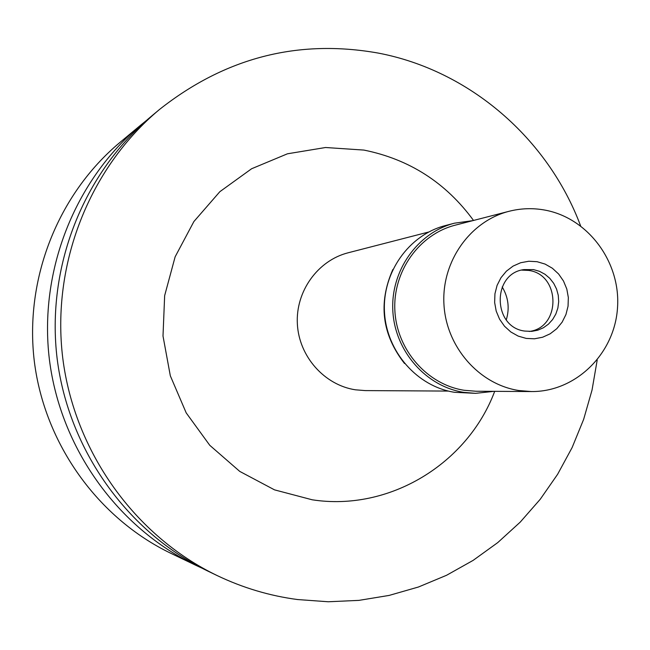 <?xml version="1.0" encoding="UTF-8"?>
<svg xmlns="http://www.w3.org/2000/svg" width="650" height="650" viewBox="0 0 650 650"><rect width="100%" height="100%" fill="white"/><g stroke="black" fill="none" stroke-linecap="round" stroke-linejoin="round"><path stroke-width="0.97" d="M140.928 124.938L119.957 142.415C57.947 194.147 24.253 279.11 34.352 361.627C44.704 444.113 98.109 518.286 170.869 553.321L195.479 565.142C117.723 527.711 60.515 448.216 49.424 359.759C38.594 271.269 74.669 180.213 140.928 124.938L146.323 120.575M201.768 568.067L195.479 565.142M159.453 109.509L151.686 115.984C83.241 173.062 45.955 267.248 57.159 358.8C68.64 450.32 127.79 532.553 208.089 571.204L217.206 575.591C135.07 536.055 74.514 451.848 62.757 358.109C51.277 264.339 89.448 167.895 159.453 109.509C225.136 57.647 298.058 38.837 378.235 53.081C469.682 70.476 547.966 138.596 580.596 225.842M597.212 359.986L592.036 390.057L583.643 419.364L572.122 447.566L557.602 474.313L540.231 499.281L520.211 522.137L497.746 542.604L473.111 560.389L446.582 575.266L418.478 586.999L389.139 595.416L358.938 600.372L328.25 601.762L297.473 599.536C269.661 595.847 242.905 587.86 217.206 575.591M473.525 220.456C445.9 182.707 409.362 159.25 363.894 150.077L325.528 147.509L287.454 153.798L251.607 168.748L219.854 191.685L193.895 221.536L175.143 256.791L164.653 295.628L163.004 336.017L170.324 375.814L186.209 412.896L209.779 445.315L239.752 471.404L274.511 489.856L312.211 499.793C389.228 511.721 467.521 463.864 494.699 391.341M428.683 232.018L348.14 252.785C317.777 260.471 295.539 291.387 297.359 323.903C298.967 356.436 324.366 385.084 355.42 389.805L365.211 390.593L448.394 391.072M404.519 363.496C381.916 334.474 378.032 303.127 392.868 269.466M506.277 319.873C509.746 308.295 508.389 297.318 502.19 286.942M454.488 223.186L445.299 225.591C408.85 234.934 382.176 272.537 384.483 312.13C386.531 351.731 417.219 386.588 454.561 392.299L475.573 393.339L463.905 392.373C426.051 386.571 394.924 351.195 392.844 311.001C390.496 270.814 417.536 232.659 454.488 223.186L472.834 220.634M493.984 391.341L475.573 393.339M509.048 211.299L455.276 225.16C419.161 234.301 392.657 271.505 394.883 310.757C396.858 350.017 427.229 384.613 464.206 390.284L475.857 391.235L531.383 391.552L518.814 390.52C478.92 384.369 446.087 346.791 443.934 304.143C441.496 261.511 470.096 221.146 509.048 211.299C520.747 208.325 532.537 207.894 544.416 210.007C588.014 217.669 620.945 262.178 617.5 307.97C614.559 353.803 575.705 392.007 531.383 391.552M537.087 261.698L528.824 261.243L520.683 262.73L513.086 266.094L506.399 271.164L500.979 277.704L497.087 285.366L494.942 293.776L494.642 302.502L496.202 311.106L499.549 319.15L504.506 326.227L510.827 331.971L518.18 336.099L526.207 338.414L534.479 338.796L542.604 337.236L550.16 333.808L556.774 328.705L562.128 322.173L565.947 314.535L568.051 306.191L568.344 297.537L566.8 289.006L563.493 281.019L558.602 273.983L552.354 268.231L545.066 264.071L537.087 261.698M524.826 331.077L531.692 331.37L537.721 330.216L543.376 327.779L548.413 324.171L552.622 319.54L555.815 314.088L557.871 308.051L558.691 301.681L558.253 295.262L556.562 289.055L553.694 283.327L549.778 278.322L544.976 274.267L539.484 271.318L533.553 269.612L524.038 269.588C491.831 273.333 492.497 327.373 524.826 331.077M521.633 270.099L528.661 270.424C560.649 274.373 561.186 327.657 529.238 331.459"/></g></svg>
